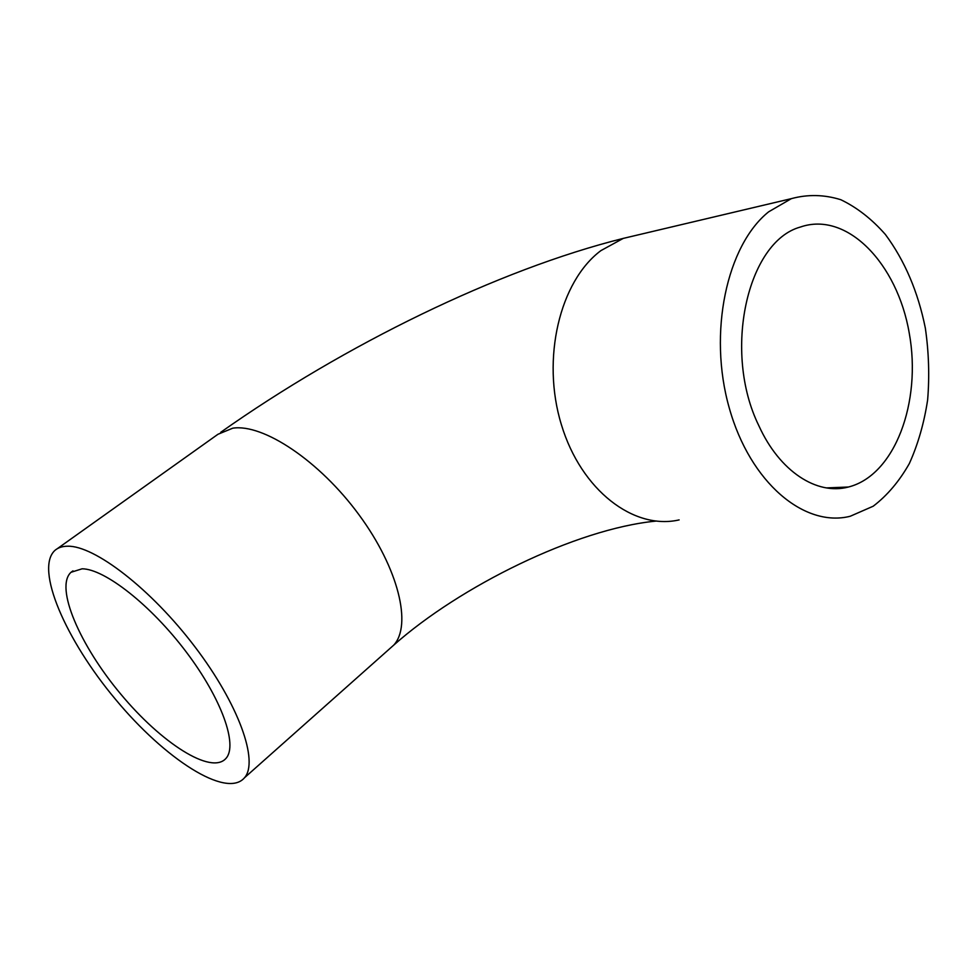 <?xml version="1.0" encoding="UTF-8"?>
<svg xmlns="http://www.w3.org/2000/svg" width="978" height="978" viewBox="0 0 978 978"><rect width="100%" height="100%" fill="white"/><g stroke="black" fill="none" stroke-linecap="round" stroke-linejoin="round"><path stroke-width="1.47" d="M768.647 211.823L791.361 198.644C807.779 194.206 824.258 194.561 840.787 199.708C856.911 207.434 871.777 219.011 885.371 234.463C904.711 260.564 918.036 291.799 925.347 328.156C928.831 352.263 929.589 376.188 927.633 399.904C924.124 423.034 918.036 444.232 909.357 463.523C899.32 481.249 887.266 495.479 873.207 506.213L850.249 516.25C804.613 527.888 750.175 482.949 729.221 407.838C707.913 332.948 726.666 245.356 768.647 211.823M67.543 546.213C62.323 546.262 58.142 547.631 55.012 550.321C34.499 568.744 65.917 640.223 115.514 699.356C164.769 758.818 226.48 799.075 244.537 777.718C258.84 761.422 238.987 704.71 194.989 646.898C151.15 589.013 94.316 545.357 67.543 546.213M758.879 425.772C722.449 351.823 747.29 241.615 800.297 227.067C847.021 210.735 897.376 263.705 909.222 332.985C921.875 402.068 894.87 475.394 848.415 487.02C816.96 495.467 779.686 471.653 758.879 425.772M82.115 568.805L71.015 572.289C54.621 587.252 79.915 645.394 120.685 694.013C161.199 742.913 211.395 775.371 226.052 758.305C237.947 745.065 221.774 698.952 186.272 652.02C150.905 605.052 104.585 568.866 82.115 568.805M679.123 519.905C633.976 530.296 581.201 490.577 561.348 424.55C541.14 358.706 559.734 281.261 600.932 250.6L623.243 238.4L638.487 234.793M388.963 649.355L393.706 645.15C412.117 625.394 398.743 568.683 358.987 514.783C319.439 460.797 263.119 423.498 232.776 428.181L217.947 434.281L57.274 548.707M220.722 432.3C344.439 344.977 497.888 269.683 623.243 238.4L791.361 198.644M244.537 777.718L393.706 645.15C459.623 586.555 575.663 528.939 655.847 521.103M826.422 487.912L848.415 487.02M72.983 570.859L71.015 572.289"/></g></svg>
